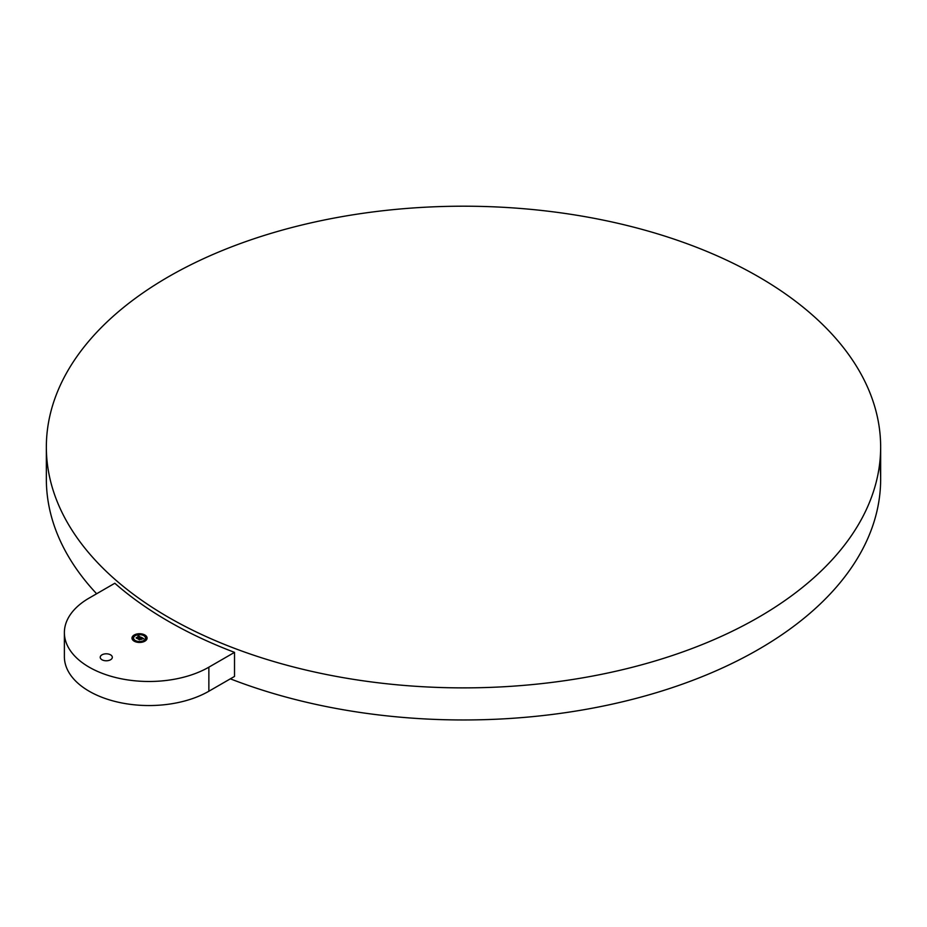 <?xml version="1.0" encoding="UTF-8"?>
<svg xmlns="http://www.w3.org/2000/svg" width="927" height="927" viewBox="0 0 927 927"><rect width="100%" height="100%" fill="white"/><g stroke="black" fill="none" stroke-linecap="round" stroke-linejoin="round"><path stroke-width="1.39" d="M234.519 652.365A417.15 240.835 0 0 1 168.529 621.345A417.15 240.835 0 0 1 114.821 583.257L89.166 598.066A84.635 48.864 0 0 0 64.38 632.62A84.635 48.864 0 0 0 116.628 677.764A84.635 48.864 0 0 0 208.865 667.173L234.519 652.365L234.519 676.432L208.865 691.229L208.865 667.173M64.38 632.62L64.38 656.687A84.635 48.864 0 0 0 116.628 701.832A84.635 48.864 0 0 0 208.865 691.229M110.545 654.833A6.049 3.488 0 0 0 103.951 654.068A6.049 3.488 0 0 0 100.22 657.301A6.049 3.488 0 0 0 101.993 659.769A6.049 3.488 0 0 0 108.575 660.522A6.049 3.488 0 0 0 112.318 657.301A6.049 3.488 0 0 0 110.545 654.833M168.529 617.336A417.15 240.835 0 0 0 623.141 669.549A417.15 240.835 0 0 0 880.65 447.046A417.15 240.835 0 0 0 758.471 276.744A417.15 240.835 0 0 0 303.859 224.531A417.15 240.835 0 0 0 46.35 447.046A417.15 240.835 0 0 0 168.529 617.336M230.348 678.831A417.15 240.835 0 0 0 659.398 691.762A417.15 240.835 0 0 0 880.65 479.132A417.15 240.835 0 0 0 879.723 463.083M46.35 447.046L46.35 479.132A417.15 240.835 0 0 0 96.628 593.755M144.879 641.171A7.555 4.368 0 0 0 147.092 638.089A7.555 4.368 0 0 0 142.434 634.056A7.555 4.368 0 0 0 134.195 635.007A7.555 4.368 0 0 0 131.982 638.089A7.555 4.368 0 0 0 136.64 642.121A7.555 4.368 0 0 0 144.879 641.171M147.092 638.239A7.555 4.368 0 0 0 144.716 635.215M144.473 635.088A7.555 4.368 0 0 0 139.896 634.033M139.177 634.033A7.555 4.368 0 0 0 134.589 635.088M134.345 635.215A7.555 4.368 0 0 0 134.195 635.296A7.555 4.368 0 0 0 131.982 638.239M133.592 638.239A5.956 3.441 0 0 0 133.581 638.39A5.956 3.441 0 0 0 135.041 640.638M135.157 640.708A5.956 3.441 0 0 0 139.189 641.82M139.884 641.82A5.956 3.441 0 0 0 143.743 640.812A5.956 3.441 0 0 0 143.917 640.708M144.033 640.638A5.956 3.441 0 0 0 145.493 638.39A5.956 3.441 0 0 0 145.481 638.239M134.38 635.482L135.041 635.841M132.399 638.239L133.164 638.239M134.589 641.391L135.215 640.847L134.438 640.661L135.087 641.032M145.91 638.239L146.675 638.239M144.033 635.841L144.693 635.482M135.33 635.655A5.956 3.441 0 0 0 133.581 638.089A5.956 3.441 0 0 0 137.254 641.264A5.956 3.441 0 0 0 143.743 640.522A5.956 3.441 0 0 0 145.493 638.089A5.956 3.441 0 0 0 141.819 634.914A5.956 3.441 0 0 0 135.33 635.655M139.653 639.41L141.124 639.027L139.49 639.827L138.216 639.085L139.653 639.41M141.228 639.468L142.237 638.888L141.228 639.468M143.708 638.691L141.356 637.289L138.32 638.97L139.467 639.63L140.649 638.599L141.194 639.363L141.947 638.077L142.677 638.657L140.846 638.483L141.935 637.857L142.688 638.877L143.708 638.691M142.758 638.402L143.337 638.738M140.116 637.116L137.254 638.541L136.13 637.961L137.323 638.645L140.116 637.116M140.974 637.359L140.081 637.486L140.962 637.301M140.614 637.255L138.32 635.563L137.926 636.177L139.259 636.339L136.165 637.753L137.231 638.367L139.768 636.617L140.614 637.255M141.368 637.649L140.186 638.436M140.012 638.425L138.899 639.294M139.085 636.443L136.721 638.077M135.087 635.516L134.299 635.331L135.087 635.516M133.106 638.274L132.318 638.089L133.106 638.274M139.861 634.381L139.073 634.195L139.861 634.381M139.212 641.808L139.989 641.994L139.212 641.808M145.968 637.903L146.744 638.089L145.968 637.903M143.986 640.661L144.774 640.847L143.986 640.661M143.986 635.146L144.774 635.331L143.986 635.146M880.65 447.046L880.65 479.132"/></g></svg>
